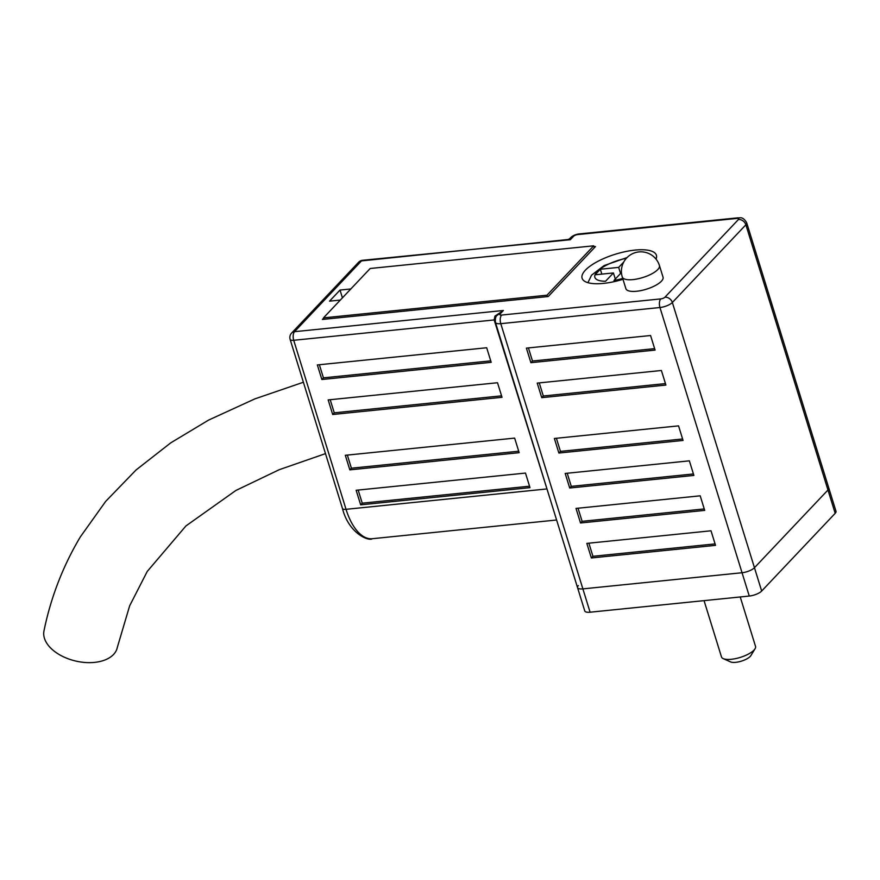 <?xml version="1.0" encoding="UTF-8"?>
<svg xmlns="http://www.w3.org/2000/svg" width="880" height="880" viewBox="0 0 880 880"><rect width="100%" height="100%" fill="white"/><g stroke="black" fill="none" stroke-linecap="round" stroke-linejoin="round"><path stroke-width="1.32" d="M323.466 317.878L546.986 295.196L593.714 245.806L370.194 268.488L323.466 317.878L323.906 319.286M546.986 295.196L547.426 296.615M593.714 245.806L594.33 247.786M835.175 513.326L745.866 224.785A9.724 3.278 162.8 0 0 746.68 222.772L828.784 487.993A9.724 3.278 162.8 0 1 827.959 490.006A9.724 3.278 162.8 0 0 828.784 487.993L836 511.313A9.724 3.278 162.8 0 1 835.175 513.326L761.673 591.03A9.724 3.278 162.8 0 1 749.265 596.046L590.095 612.205A9.724 3.278 162.8 0 1 584.749 610.907L577.533 587.598A9.724 3.278 162.8 0 1 578.347 585.585M761.673 591.03L754.457 567.71L827.959 490.006L754.457 567.71A9.724 3.278 162.8 0 1 742.049 572.737L582.879 588.885A9.724 3.278 162.8 0 1 577.533 587.598L495.429 322.377A9.724 3.278 162.8 0 0 500.775 323.664A6.479 3.135 -95.8 0 1 501.6 315.062L660.77 298.903A3.245 1.089 -17.2 0 0 664.906 297.231L738.408 219.527A3.245 1.089 -17.2 0 0 736.901 218.427L577.731 234.575A3.245 1.089 -17.2 0 0 573.595 236.258L570.317 239.723L362.615 260.293A6.479 6.479 0 0 0 358.567 262.284A6.479 5.236 -136.6 0 1 361.471 260.909L294.525 331.683L503.371 310.486L497.189 315.337A6.479 5.236 43.4 0 1 500.093 313.962A3.245 1.089 -17.2 0 0 501.6 315.062M623.755 262.009L618.673 267.388L620.554 273.482M618.673 267.388L600.325 269.247L595.078 274.802L613.415 272.943L605.572 281.237A27.544 9.284 -17.2 0 1 596.959 271.876A27.544 9.284 -17.2 0 1 626.362 258.302M622.721 278.432A27.544 9.284 -17.2 0 1 613.965 280.456L621.456 272.536M615.307 279.037L613.415 272.943M601.832 274.12L600.325 269.247M704.055 600.633L721.479 656.931A17.82 6.006 -17.2 0 0 723.239 658.636A17.82 6.006 -17.2 0 0 738.804 657.833A17.82 6.006 -17.2 0 0 754.028 650.078A17.82 6.006 -17.2 0 0 755.04 648.791A17.82 6.006 -17.2 0 0 755.524 646.382L740.234 596.97M755.04 648.791L750.827 655.666A11.341 3.828 162.8 0 1 741.433 661.133A11.341 3.828 162.8 0 1 730.598 661.925L723.239 658.636M323.576 318.23L322.432 319.44L548.207 296.527L595.463 246.576L594 246.73M350.823 288.959L340.021 290.059L329.527 301.158L340.318 300.058M656.04 259.127A38.885 13.112 -17.2 0 0 656.403 255.244A38.885 13.112 -17.2 0 0 615.373 254.221A38.885 13.112 -17.2 0 0 582.098 278.245A38.885 13.112 -17.2 0 0 622.985 279.312M622.281 277.024L625.889 288.684A19.448 6.556 -17.2 0 0 641.388 290.499A19.448 6.556 -17.2 0 0 661.397 281.215A19.448 6.556 -17.2 0 0 663.036 277.178L659.428 265.518A19.448 19.448 0 0 0 635.107 252.692A19.448 19.448 0 0 0 622.281 277.024A19.448 6.556 -17.2 0 0 632.984 279.598A19.448 6.556 -17.2 0 0 657.789 269.555A19.448 6.556 -17.2 0 0 659.428 265.518M514.646 438.108L519.156 452.683L349.833 469.865L345.312 455.29L514.646 438.108M486.684 347.754L491.194 362.329L321.86 379.511L317.35 364.936L486.684 347.754M525.481 473.077L529.991 487.652L360.657 504.834L356.147 490.259L525.481 473.077M497.508 382.734L502.018 397.309L332.684 414.491L328.174 399.916L497.508 382.734M700.194 495.814L704.704 510.389L580.525 522.984L576.015 508.42L700.194 495.814M689.37 460.845L693.88 475.42L569.701 488.015L565.191 473.44L689.37 460.845M650.573 335.522L655.083 350.086L530.904 362.692L526.394 348.117L650.573 335.522M738.408 219.527A6.479 5.236 -136.6 0 1 745.866 224.785L672.353 302.489L754.457 567.71A9.724 3.278 162.8 0 1 742.049 572.737L582.879 588.885A9.724 3.278 162.8 0 1 577.533 587.598M678.546 425.865L683.056 440.44L558.877 453.035L554.367 438.471L678.546 425.865M661.397 370.491L665.907 385.066L541.739 397.661L537.218 383.097L661.397 370.491M711.018 530.794L715.528 545.358L591.36 557.964L586.839 543.389L711.018 530.794M549.813 498.069L494.175 319.946L494.934 316.118L503.371 310.486L500.093 313.962M569.701 239.338L361.471 260.909A6.479 3.135 -95.8 0 1 362.615 260.293M496.089 316.8L494.934 316.118M342.43 297.836L340.021 290.059M654.632 348.634L532.488 361.02L530.904 362.692M532.488 361.02L528.418 347.908M682.605 438.977L560.45 451.374L558.877 453.035M560.45 451.374L556.391 438.262M693.429 473.957L571.274 486.354L569.701 488.015M571.274 486.354L567.215 473.231M665.456 383.603L543.312 396L541.739 397.661M543.312 396L539.253 382.888M704.253 508.926L582.109 521.323L580.525 522.984M582.109 521.323L578.039 508.211M715.077 543.906L592.933 556.303L591.36 557.964M592.933 556.303L588.874 543.18M490.743 360.866L323.433 377.85L321.86 379.511M323.433 377.85L319.374 364.738M529.54 486.2L362.23 503.173L360.657 504.834M362.23 503.173L358.171 490.061M518.705 451.22L351.406 468.193L349.833 469.865M351.406 468.193L347.347 455.081M501.567 395.846L334.257 412.819L332.684 414.491M334.257 412.819L330.198 399.707M303.391 382.239L254.87 398.882L208.593 420.09L170.709 442.871L136.081 469.953L105.655 501.413L80.289 536.976C62.942 566.137 50.842 597.41 44 630.806A37.587 22.429 13.3 0 0 70.301 659.527A37.587 22.429 13.3 0 0 114.048 653.917A37.587 22.429 13.3 0 0 117.337 647.328L129.668 605.781L147.246 571.439L185.944 525.932L235.862 490.479L279.246 469.689L325.49 453.629M749.265 596.046L659.956 307.516L500.775 323.664L590.095 612.205M495.132 319.935A3.245 1.089 -17.2 0 0 494.175 319.946L293.711 340.285L346.038 509.322L546.502 488.983A3.245 1.089 -17.2 0 1 546.997 488.961M664.906 297.231A6.479 5.236 -136.6 0 1 672.353 302.489A9.724 3.278 162.8 0 1 659.956 307.516A6.479 3.135 -95.8 0 1 660.77 298.903M372.273 538.714C368.775 541.497 348.667 533.412 342.463 508.464A6.479 2.189 -17.2 0 0 346.038 509.322A51.854 25.069 84.2 0 0 372.273 538.714L556.611 520.003M736.901 218.427A6.479 3.135 -95.8 0 1 738.056 217.811L578.886 233.959A6.479 3.135 -95.8 0 0 577.731 234.575M573.595 236.258A6.479 5.236 -136.6 0 0 570.691 237.633C572.605 235.73 575.333 234.498 578.886 233.959M291.621 333.058A6.479 6.479 0 0 0 290.136 339.427A6.479 2.189 162.8 0 0 293.711 340.285A6.479 3.135 -95.8 0 1 294.525 331.683A6.479 5.236 -136.6 0 0 291.621 333.058L358.567 262.284M627.099 257.532L604.076 265.595L591.558 275.143L587.928 282.678M746.68 222.772C742.544 215.699 739.552 218.35 738.056 217.811M570.691 237.633L569.657 238.722M497.189 315.337C495.726 316.107 495.143 318.45 495.429 322.377M290.136 339.427L342.463 508.464M569.668 238.722L568.205 239.437"/></g></svg>
